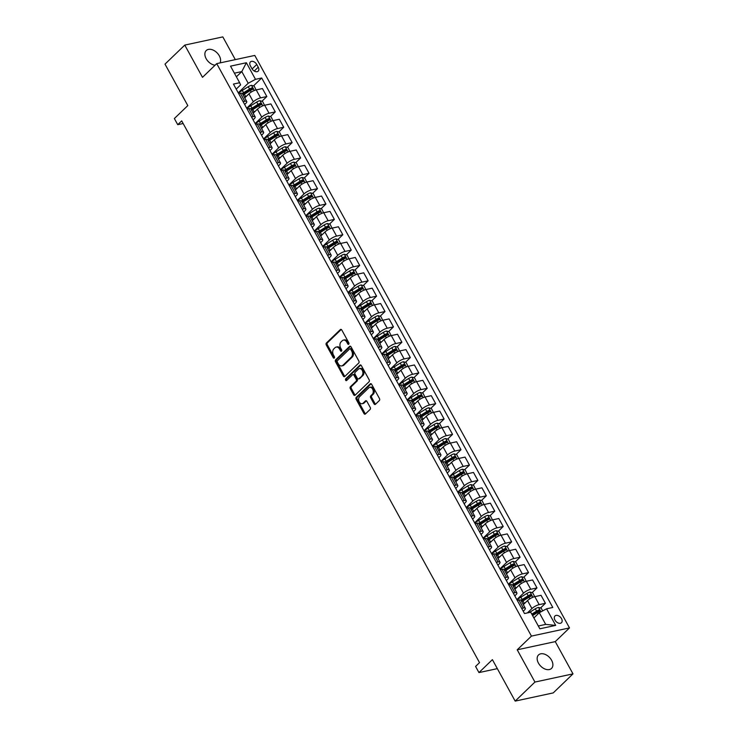 <?xml version="1.0" encoding="UTF-8"?>
<svg xmlns="http://www.w3.org/2000/svg" width="738" height="738" viewBox="0 0 738 738"><rect width="100%" height="100%" fill="white"/><g stroke="black" fill="none" stroke-linecap="round" stroke-linejoin="round"><path stroke-width="1.11" d="M348.76 344.203A1.006 0.701 -102.1 0 0 348.834 342.829L341.795 330.024A1.439 0.996 -102.1 0 0 340.356 329.563L326.39 343.022A1.439 0.996 -102.1 0 0 326.279 344.978L333.318 357.782A1.006 0.701 -102.1 0 0 334.406 356.74L333.493 355.079A4.594 3.192 -102.1 0 1 333.853 348.834L335.015 347.709A4.594 3.192 -102.1 0 1 336.177 347.081A4.594 3.192 -102.1 0 1 339.618 349.175L340.532 350.836A1.006 0.701 -102.1 0 0 341.62 349.784L340.707 348.124A4.594 3.192 -102.1 0 1 341.067 341.879L342.229 340.753A4.594 3.192 -102.1 0 1 343.391 340.126A4.594 3.192 -102.1 0 1 346.842 342.22L347.746 343.88A1.006 0.701 -102.1 0 0 348.76 344.203M551.6 660.27A9.363 6.181 46.1 0 0 538.528 654.947A9.363 6.181 46.1 0 0 538.436 663.102A9.363 6.181 46.1 0 0 551.517 668.425A9.363 6.181 46.1 0 0 551.6 660.27M220.053 62.905A9.363 6.181 46.1 0 0 219.324 55.857A9.363 6.181 46.1 0 0 206.243 50.535A9.363 6.181 46.1 0 0 206.16 58.689A9.363 6.181 46.1 0 0 215.072 65.221M561.517 618.638A4.677 3.09 46.1 0 0 554.976 615.972A4.677 3.09 46.1 0 0 554.939 620.049A4.677 3.09 46.1 0 0 561.47 622.715A4.677 3.09 46.1 0 0 561.517 618.638M374.009 403.843A1.439 0.996 -102.1 0 0 375.448 404.304L379.369 400.522A1.439 0.996 -102.1 0 0 379.48 398.575L371.657 384.341A1.439 0.996 -102.1 0 0 370.218 383.889L356.251 397.348A1.439 0.996 -102.1 0 0 356.14 399.295L363.963 413.529A1.439 0.996 -102.1 0 0 365.402 413.981L370.135 409.424A1.439 0.996 -102.1 0 0 370.245 407.468L366.897 401.38A1.439 0.996 -102.1 0 0 365.458 400.918L363.114 403.188A3.838 2.666 -102.1 0 1 362.146 403.714A3.838 2.666 -102.1 0 1 358.945 401.269A3.838 2.666 -102.1 0 1 359.563 396.73L368.76 387.874A3.838 2.666 -102.1 0 1 369.729 387.349A3.838 2.666 -102.1 0 1 372.921 389.793A3.838 2.666 -102.1 0 1 372.303 394.323L370.771 395.799A1.439 0.996 -102.1 0 0 370.661 397.754L374.009 403.843L375.033 403.621A1.439 0.996 -102.1 0 0 375.568 404.184M235.311 59.621L222.821 36.9L184.768 45.092L165.008 64.132L187.803 105.589L174.362 118.541L177.738 124.685L181.696 120.875L479.525 662.641L475.576 666.442L478.953 672.586L497.338 668.637M534.939 682.06L572.992 673.868L555.262 641.617L517.218 649.809L534.939 682.06L515.179 701.1L492.394 659.643L478.953 672.586M517.218 649.809L531.443 636.101L216.723 63.625L254.776 55.433L569.496 627.909L531.443 636.101M184.768 45.092L202.498 77.333L216.723 63.625M358.751 363.022A1.439 0.996 -102.1 0 0 358.862 361.066L351.039 346.842A1.439 0.996 -102.1 0 0 349.6 346.38L335.633 359.84A1.439 0.996 -102.1 0 0 335.522 361.795L343.345 376.029A1.439 0.996 -102.1 0 0 344.784 376.481L358.751 363.022M361.343 365.596L369.166 379.821A1.439 0.996 -102.1 0 1 369.055 381.777L355.089 395.236A1.439 0.996 -102.1 0 1 353.65 394.775L350.31 388.686A1.439 0.996 -102.1 0 1 350.421 386.73L356.085 381.278A1.439 0.996 -102.1 0 0 356.196 379.323L353.972 375.282A1.439 0.996 -102.1 0 0 352.533 374.821L346.639 380.504A1.006 0.701 -102.1 0 1 345.707 378.815L359.913 365.135A1.439 0.996 -102.1 0 1 361.343 365.596M572.992 673.868L553.232 692.908L515.179 701.1M250.385 65.857L251.87 68.56A4.529 2.998 46.1 0 0 258.199 71.143A4.529 2.998 46.1 0 0 258.245 67.195L256.759 64.492A4.529 2.998 46.1 0 0 250.422 61.909A4.529 2.998 46.1 0 0 250.385 65.857M236.206 89.132L240.597 84.898L239.647 82.73L233.429 84.067L524.506 613.546L530.733 612.208L539.847 628.794L555.686 625.381L545.705 624.403L539.293 612.734L533.952 617.881M239.647 82.73L230.533 66.152L246.372 62.739L255.486 79.326L248.208 83.256L238.254 92.85M253.485 85.912L261.704 77.988L255.486 79.326M261.704 77.988L552.79 607.466L546.563 608.804L555.686 625.381M555.262 641.617L569.496 627.909M177.738 124.685L183.144 123.523M236.381 76.798L241.796 71.586L234.398 73.182M248.208 83.256L241.796 71.586L246.372 62.739M540.511 608.011L545.419 603.287L539.192 604.625A5.849 1.661 151.2 0 0 531.923 608.564L527.393 612.927M545.419 603.287L541.028 595.308L534.801 596.645A5.849 1.661 151.2 0 0 527.532 600.575L523.325 604.634M532.07 592.66L536.978 587.937L530.751 589.275A5.849 1.661 151.2 0 0 523.482 593.204L516.84 599.597M536.978 587.937L532.587 579.948L526.36 581.286A5.849 1.661 151.2 0 0 519.091 585.216L514.884 589.275M523.629 577.3L528.528 572.577L522.31 573.915A5.849 1.661 151.2 0 0 515.032 577.845L508.399 584.247M528.528 572.577L524.146 564.588L517.919 565.935A5.849 1.661 151.2 0 0 510.65 569.865L506.443 573.915M515.189 561.95L520.087 557.218L513.869 558.565A5.849 1.661 151.2 0 0 506.591 562.494L499.958 568.887M520.087 557.218L515.705 549.238L509.478 550.576A5.849 1.661 151.2 0 0 502.2 554.506L497.993 558.565M506.748 546.59L511.646 541.867L505.429 543.205A5.849 1.661 151.2 0 0 498.15 547.135L491.517 553.537M511.646 541.867L507.255 533.878L501.037 535.216A5.849 1.661 151.2 0 0 493.759 539.155L489.552 543.205M498.307 531.231L503.205 526.508L496.988 527.845A5.849 1.661 151.2 0 0 489.709 531.784L483.076 538.177M503.205 526.508L498.814 518.528L492.597 519.866A5.849 1.661 151.2 0 0 485.318 523.795L481.111 527.855M489.866 515.88L494.764 511.157L488.547 512.495A5.849 1.661 151.2 0 0 481.268 516.425L474.635 522.818M494.764 511.157L490.373 503.168L484.156 504.506A5.849 1.661 151.2 0 0 476.877 508.436L472.671 512.495M481.425 500.521L486.324 495.798L480.097 497.135A5.849 1.661 151.2 0 0 472.827 501.065L466.185 507.467M486.324 495.798L481.932 487.809L475.715 489.156A5.849 1.661 151.2 0 0 468.436 493.085L464.23 497.135M472.975 485.17L477.883 480.438L471.656 481.785A5.849 1.661 151.2 0 0 464.386 485.715L457.744 492.108M477.883 480.438L473.492 472.458L467.265 473.796A5.849 1.661 151.2 0 0 459.995 477.726L455.789 481.785M464.534 469.811L469.442 465.088L463.215 466.425A5.849 1.661 151.2 0 0 455.946 470.355L449.304 476.757M469.442 465.088L465.051 457.099L458.824 458.436A5.849 1.661 151.2 0 0 451.555 462.375L447.348 466.425M456.093 454.451L460.992 449.728L454.774 451.066A5.849 1.661 151.2 0 0 447.496 455.005L440.863 461.398M460.992 449.728L456.61 441.748L450.383 443.086A5.849 1.661 151.2 0 0 443.114 447.016L438.907 451.066M447.652 439.101L452.551 434.378L446.333 435.715A5.849 1.661 151.2 0 0 439.055 439.645L432.422 446.038M452.551 434.378L448.16 426.389L441.942 427.726A5.849 1.661 151.2 0 0 434.664 431.656L430.457 435.715A9.29 2.638 151.2 0 1 430.632 435.54M439.211 423.741L444.11 419.018L437.892 420.356A5.849 1.661 151.2 0 0 430.614 424.285L423.981 430.688M444.11 419.018L439.719 411.029L433.501 412.376A5.849 1.661 151.2 0 0 426.223 416.306L422.016 420.356A9.29 2.638 151.2 0 1 422.191 420.19M430.771 408.382L435.669 403.658L429.451 405.005A5.849 1.661 151.2 0 0 422.173 408.935L415.54 415.328M435.669 403.658L431.278 395.679L425.06 397.016A5.849 1.661 151.2 0 0 417.782 400.946L413.575 405.005M422.33 393.031L427.228 388.308L421.011 389.646A5.849 1.661 151.2 0 0 413.732 393.575L407.09 399.968M427.228 388.308L422.837 380.319L416.619 381.657A5.849 1.661 151.2 0 0 409.341 385.596L405.134 389.646M413.88 377.671L418.787 372.948L412.56 374.286A5.849 1.661 151.2 0 0 405.291 378.225L398.649 384.618M418.787 372.948L414.396 364.969L408.179 366.306A5.849 1.661 151.2 0 0 400.9 370.236L396.693 374.286M405.439 362.321L410.346 357.598L404.12 358.936A5.849 1.661 151.2 0 0 396.85 362.865L390.208 369.258M410.346 357.598L405.955 349.609L399.728 350.947A5.849 1.661 151.2 0 0 392.459 354.877L388.253 358.936M396.998 346.961L401.906 342.238L395.679 343.576A5.849 1.661 151.2 0 0 388.409 347.506L381.767 353.908M401.906 342.238L397.514 334.249L391.288 335.587A5.849 1.661 151.2 0 0 384.018 339.526L379.812 343.576M388.557 331.602L393.455 326.879L387.238 328.216A5.849 1.661 151.2 0 0 379.959 332.155L373.327 338.548M393.455 326.879L389.074 318.899L382.847 320.237A5.849 1.661 151.2 0 0 375.577 324.166L371.371 328.226M380.116 316.251L385.015 311.528L378.797 312.866A5.849 1.661 151.2 0 0 371.518 316.796L364.886 323.189M385.015 311.528L380.624 303.539L374.406 304.877A5.849 1.661 151.2 0 0 367.127 308.816L362.921 312.866M371.675 300.892L376.574 296.169L370.356 297.506A5.849 1.661 151.2 0 0 363.078 301.436L356.445 307.838M376.574 296.169L372.183 288.189L365.965 289.527A5.849 1.661 151.2 0 0 358.686 293.456L354.48 297.506M363.234 285.541L368.133 280.809L361.915 282.156A5.849 1.661 151.2 0 0 354.637 286.086L348.004 292.479M368.133 280.809L363.742 272.829L357.524 274.167A5.849 1.661 151.2 0 0 350.246 278.097L346.039 282.156M354.793 270.182L359.692 265.459L353.474 266.796A5.849 1.661 151.2 0 0 346.196 270.726L339.554 277.128M359.692 265.459L355.301 257.47L349.083 258.807A5.849 1.661 151.2 0 0 341.805 262.746L337.598 266.796A9.29 2.638 151.2 0 1 337.773 266.63M346.343 254.822L351.251 250.099L345.024 251.437A5.849 1.661 151.2 0 0 337.755 255.376L331.113 261.769M351.251 250.099L346.86 242.119L340.642 243.457A5.849 1.661 151.2 0 0 333.364 247.387L329.157 251.446A9.29 2.638 151.2 0 1 329.332 251.271M337.903 239.472L342.81 234.749L336.583 236.086A5.849 1.661 151.2 0 0 329.314 240.016L322.672 246.409M342.81 234.749L338.419 226.76L332.192 228.097A5.849 1.661 151.2 0 0 324.923 232.027L320.716 236.086A9.29 2.638 151.2 0 1 320.892 235.92M329.462 224.112L334.369 219.389L328.142 220.727A5.849 1.661 151.2 0 0 320.873 224.656L314.231 231.059M334.369 219.389L329.978 211.4L323.751 212.747A5.849 1.661 151.2 0 0 316.482 216.677L312.275 220.727A9.29 2.638 151.2 0 1 312.451 220.561M321.021 208.762L325.919 204.029L319.702 205.376A5.849 1.661 151.2 0 0 312.423 209.306L305.79 215.699M325.919 204.029L321.537 196.05L315.31 197.387A5.849 1.661 151.2 0 0 308.041 201.317L303.835 205.376M312.58 193.402L317.478 188.679L311.261 190.017A5.849 1.661 151.2 0 0 303.982 193.946L297.349 200.349M317.478 188.679L313.087 180.69L306.87 182.028A5.849 1.661 151.2 0 0 299.591 185.967L295.385 190.017M304.139 178.042L309.038 173.319L302.82 174.657A5.849 1.661 151.2 0 0 295.541 178.596L288.909 184.989M309.038 173.319L304.646 165.34L298.429 166.677A5.849 1.661 151.2 0 0 291.15 170.607L286.944 174.657M295.698 162.692L300.597 157.969L294.379 159.307A5.849 1.661 151.2 0 0 287.1 163.236L280.468 169.629M300.597 157.969L296.206 149.98L289.988 151.318A5.849 1.661 151.2 0 0 282.709 155.248L278.503 159.307M287.257 147.332L292.156 142.609L285.929 143.947A5.849 1.661 151.2 0 0 278.66 147.877L272.018 154.279M292.156 142.609L287.765 134.62L281.547 135.967A5.849 1.661 151.2 0 0 274.268 139.897L270.062 143.947M278.807 131.973L283.715 127.25L277.488 128.596A5.849 1.661 151.2 0 0 270.219 132.526L263.577 138.919M283.715 127.25L279.324 119.27L273.106 120.608A5.849 1.661 151.2 0 0 265.828 124.537L261.621 128.596M270.366 116.622L275.274 111.899L269.047 113.237A5.849 1.661 151.2 0 0 261.778 117.167L255.136 123.56M275.274 111.899L270.883 103.91L264.656 105.248A5.849 1.661 151.2 0 0 257.387 109.187L253.18 113.237M261.925 101.263L266.833 96.54L260.606 97.877A5.849 1.661 151.2 0 0 253.328 101.816L246.695 108.209M266.833 96.54L262.442 88.56L256.215 89.898A5.849 1.661 151.2 0 0 248.946 93.827L244.739 97.877M538.306 625.999L545.705 624.403M244.647 104.482L245.726 103.449A5.849 1.661 151.2 0 0 246.732 101.521A5.849 1.661 151.2 0 0 244.767 101.29L243.088 101.65M253.088 119.842L254.167 118.809A5.849 1.661 151.2 0 0 255.173 116.872A5.849 1.661 151.2 0 0 253.217 116.641L251.529 117.01M261.529 135.192L262.608 134.159A5.849 1.661 151.2 0 0 263.623 132.231A5.849 1.661 151.2 0 0 261.658 132.001L259.97 132.36M269.979 150.552L271.049 149.519A5.849 1.661 151.2 0 0 272.064 147.582A5.849 1.661 151.2 0 0 270.099 147.36L268.42 147.72M278.42 165.912L279.49 164.878A5.849 1.661 151.2 0 0 280.505 162.941A5.849 1.661 151.2 0 0 278.54 162.711L276.861 163.07M286.861 181.262L287.931 180.229A5.849 1.661 151.2 0 0 288.945 178.301A5.849 1.661 151.2 0 0 286.981 178.07L285.302 178.43M295.301 196.622L296.372 195.588A5.849 1.661 151.2 0 0 297.386 193.651A5.849 1.661 151.2 0 0 295.421 193.421L293.742 193.79M303.742 211.981L304.812 210.939A5.849 1.661 151.2 0 0 305.827 209.011A5.849 1.661 151.2 0 0 303.862 208.78L302.183 209.14M312.183 227.332L313.263 226.298A5.849 1.661 151.2 0 0 314.268 224.361A5.849 1.661 151.2 0 0 312.303 224.14L310.624 224.5M320.624 242.691L321.703 241.658A5.849 1.661 151.2 0 0 322.709 239.721A5.849 1.661 151.2 0 0 320.753 239.49L319.065 239.85M329.065 258.042L330.144 257.009A5.849 1.661 151.2 0 0 331.159 255.08A5.849 1.661 151.2 0 0 329.194 254.85L327.515 255.21M337.515 273.401L338.585 272.368A5.849 1.661 151.2 0 0 339.6 270.431A5.849 1.661 151.2 0 0 337.635 270.2L335.956 270.569M345.956 288.761L347.026 287.719A5.849 1.661 151.2 0 0 348.041 285.791A5.849 1.661 151.2 0 0 346.076 285.56L344.397 285.92M354.397 304.111L355.467 303.078A5.849 1.661 151.2 0 0 356.482 301.141A5.849 1.661 151.2 0 0 354.517 300.919L352.838 301.279M362.838 319.471L363.908 318.438A5.849 1.661 151.2 0 0 364.923 316.501A5.849 1.661 151.2 0 0 362.958 316.27L361.279 316.63M371.279 334.821L372.349 333.788A5.849 1.661 151.2 0 0 373.363 331.86A5.849 1.661 151.2 0 0 371.399 331.63L369.72 331.989M379.719 350.181L380.799 349.148A5.849 1.661 151.2 0 0 381.804 347.211A5.849 1.661 151.2 0 0 379.839 346.98L378.16 347.349M388.16 365.541L389.24 364.498A5.849 1.661 151.2 0 0 390.245 362.57A5.849 1.661 151.2 0 0 388.289 362.34L386.601 362.699M396.601 380.891L397.681 379.858A5.849 1.661 151.2 0 0 398.695 377.93A5.849 1.661 151.2 0 0 396.73 377.699L395.051 378.059M405.051 396.251L406.121 395.217A5.849 1.661 151.2 0 0 407.136 393.28A5.849 1.661 151.2 0 0 405.171 393.05L403.492 393.419M413.492 411.601L414.562 410.568A5.849 1.661 151.2 0 0 415.577 408.64A5.849 1.661 151.2 0 0 413.612 408.409L411.933 408.769M421.933 426.961L423.003 425.927A5.849 1.661 151.2 0 0 424.018 423.99A5.849 1.661 151.2 0 0 422.053 423.769L420.374 424.129M430.374 442.32L431.444 441.287A5.849 1.661 151.2 0 0 432.459 439.35A5.849 1.661 151.2 0 0 430.494 439.119L428.815 439.479M438.815 457.671L439.885 456.637A5.849 1.661 151.2 0 0 440.9 454.709A5.849 1.661 151.2 0 0 438.935 454.479L437.256 454.839M447.256 473.03L448.335 471.997A5.849 1.661 151.2 0 0 449.341 470.06A5.849 1.661 151.2 0 0 447.376 469.829L445.697 470.198M455.697 488.381L456.776 487.348A5.849 1.661 151.2 0 0 457.781 485.42A5.849 1.661 151.2 0 0 455.826 485.189L454.138 485.549M464.137 503.74L465.217 502.707A5.849 1.661 151.2 0 0 466.231 500.77A5.849 1.661 151.2 0 0 464.267 500.548L462.588 500.908M472.588 519.1L473.658 518.067A5.849 1.661 151.2 0 0 474.672 516.13A5.849 1.661 151.2 0 0 472.707 515.899L471.029 516.259M481.028 534.45L482.099 533.417A5.849 1.661 151.2 0 0 483.113 531.489A5.849 1.661 151.2 0 0 481.148 531.259L479.469 531.618M489.469 549.81L490.539 548.777A5.849 1.661 151.2 0 0 491.554 546.84A5.849 1.661 151.2 0 0 489.589 546.609L487.91 546.978M497.91 565.17L498.98 564.127A5.849 1.661 151.2 0 0 499.995 562.199A5.849 1.661 151.2 0 0 498.03 561.969L496.351 562.328M506.351 580.52L507.43 579.487A5.849 1.661 151.2 0 0 508.436 577.55A5.849 1.661 151.2 0 0 506.471 577.328L504.792 577.688M514.792 595.88L515.871 594.846A5.849 1.661 151.2 0 0 516.877 592.909A5.849 1.661 151.2 0 0 514.912 592.679L513.233 593.038M523.233 611.23L524.312 610.197A5.849 1.661 151.2 0 0 525.318 608.269A5.849 1.661 151.2 0 0 523.362 608.038L521.674 608.398M245.726 93.385L249.582 89.667M254.167 108.744L258.032 105.027M262.608 124.095L266.473 120.377M271.058 139.454L274.914 135.737M279.499 154.805L283.355 151.087M287.94 170.164L291.796 166.447M296.381 185.524L300.237 181.806M304.822 200.874L308.678 197.157M313.263 216.234L317.119 212.516M321.703 231.594L325.569 227.867M330.144 246.944L334.01 243.226M338.594 262.304L342.45 258.586M347.035 277.654L350.891 273.936M355.476 293.014L359.332 289.296M363.917 308.373L367.773 304.646M372.358 323.724L376.214 320.006M380.799 339.083L384.664 335.366M389.24 354.434L393.105 350.716M397.681 369.793L401.546 366.076M406.131 385.153L409.987 381.435M414.571 400.503L418.428 396.786M423.012 415.863L426.868 412.145M431.453 431.213L435.309 427.496M439.894 446.573L443.75 442.855M448.335 461.933L452.2 458.215M456.776 477.283L460.641 473.565M465.217 492.643L469.082 488.925M473.667 508.002L477.523 504.275M482.108 523.353L485.964 519.635M490.549 538.712L494.405 534.995M498.989 554.063L502.846 550.345M507.43 569.422L511.286 565.705M515.871 584.782L519.736 581.055M524.312 600.132L528.177 596.415M532.753 615.492L536.618 611.774M243.162 95.008A11.19 3.183 -28.8 0 1 244.37 94.224L250.357 90.516A3.875 1.107 -28.8 0 1 252.664 89.39L251.852 87.914A3.875 1.107 151.2 0 0 249.545 89.049L243.558 92.748A11.19 3.183 151.2 0 0 242.35 93.532A5.849 1.661 151.2 0 0 240.385 93.302L238.697 93.661M251.603 110.368A11.19 3.183 -28.8 0 1 252.811 109.584L258.798 105.875A3.875 1.107 -28.8 0 1 261.104 104.741L260.293 103.274A3.875 1.107 151.2 0 0 257.986 104.399L251.999 108.108A11.19 3.183 151.2 0 0 250.791 108.892A5.849 1.661 151.2 0 0 248.826 108.661L247.138 109.021M260.044 125.718A11.19 3.183 -28.8 0 1 261.252 124.934L267.239 121.235A3.875 1.107 -28.8 0 1 269.545 120.1L268.733 118.624A3.875 1.107 151.2 0 0 266.427 119.759L260.449 123.458A11.19 3.183 151.2 0 0 259.232 124.252A5.849 1.661 151.2 0 0 257.267 124.012L255.588 124.381M268.484 141.078A11.19 3.183 -28.8 0 1 269.702 140.294L275.68 136.585A3.875 1.107 -28.8 0 1 277.986 135.46L277.174 133.984A3.875 1.107 151.2 0 0 274.877 135.109L268.89 138.818A11.19 3.183 151.2 0 0 267.673 139.602A5.849 1.661 151.2 0 0 265.708 139.371L264.029 139.731M280.505 162.941L276.113 154.952A5.849 1.661 151.2 0 0 274.149 154.731L272.47 155.091M285.366 171.788A11.19 3.183 -28.8 0 1 286.584 171.004L292.571 167.295A3.875 1.107 -28.8 0 1 294.868 166.17L294.065 164.694A3.875 1.107 151.2 0 0 291.759 165.829L285.772 169.528A11.19 3.183 151.2 0 0 284.554 170.312A5.849 1.661 151.2 0 0 282.589 170.081L280.91 170.441M293.807 187.148A11.19 3.183 -28.8 0 1 295.025 186.363L301.012 182.655A3.875 1.107 -28.8 0 1 303.318 181.52L302.506 180.054A3.875 1.107 151.2 0 0 300.2 181.179L294.213 184.887A11.19 3.183 151.2 0 0 292.995 185.672A5.849 1.661 151.2 0 0 291.03 185.441L289.351 185.801M302.248 202.498A11.19 3.183 -28.8 0 1 303.466 201.714L309.453 198.015A3.875 1.107 -28.8 0 1 311.759 196.88L310.947 195.404A3.875 1.107 151.2 0 0 308.641 196.539L302.654 200.247A11.19 3.183 151.2 0 0 301.445 201.031A5.849 1.661 151.2 0 0 299.471 200.791L297.792 201.16M310.698 217.858A11.19 3.183 -28.8 0 1 311.906 217.073L317.894 213.365A3.875 1.107 -28.8 0 1 320.2 212.24L319.388 210.764A3.875 1.107 151.2 0 0 317.082 211.889L311.095 215.597A11.19 3.183 151.2 0 0 309.886 216.382A5.849 1.661 151.2 0 0 307.921 216.151L306.233 216.511M319.139 233.217A11.19 3.183 -28.8 0 1 320.347 232.433L326.334 228.725A3.875 1.107 -28.8 0 1 328.641 227.59L327.829 226.123A3.875 1.107 151.2 0 0 325.523 227.249L319.536 230.957A11.19 3.183 151.2 0 0 318.327 231.741A5.849 1.661 151.2 0 0 316.362 231.511L314.683 231.87M327.58 248.568A11.19 3.183 -28.8 0 1 328.788 247.784L334.775 244.075A3.875 1.107 -28.8 0 1 337.081 242.95L336.27 241.474A3.875 1.107 151.2 0 0 333.963 242.608L327.986 246.308A11.19 3.183 151.2 0 0 326.768 247.092A5.849 1.661 151.2 0 0 324.803 246.861L323.124 247.221M336.021 263.927A11.19 3.183 -28.8 0 1 337.238 263.143L343.216 259.435A3.875 1.107 -28.8 0 1 345.522 258.309L344.711 256.833A3.875 1.107 151.2 0 0 342.414 257.959L336.427 261.667A11.19 3.183 151.2 0 0 335.209 262.451A5.849 1.661 151.2 0 0 333.244 262.221L331.565 262.58M344.462 279.287A11.19 3.183 -28.8 0 1 345.679 278.494L351.666 274.794A3.875 1.107 -28.8 0 1 353.963 273.66L353.151 272.184A3.875 1.107 151.2 0 0 350.854 273.318L344.867 277.027A11.19 3.183 151.2 0 0 343.65 277.811A5.849 1.661 151.2 0 0 341.685 277.571L340.006 277.94M352.902 294.637A11.19 3.183 -28.8 0 1 354.12 293.853L360.107 290.145A3.875 1.107 -28.8 0 1 362.404 289.019L361.602 287.543A3.875 1.107 151.2 0 0 359.295 288.669L353.308 292.377A11.19 3.183 151.2 0 0 352.091 293.161A5.849 1.661 151.2 0 0 350.126 292.931L348.447 293.29M361.343 309.997A11.19 3.183 -28.8 0 1 362.561 309.213L368.548 305.504A3.875 1.107 -28.8 0 1 370.854 304.37L370.042 302.903A3.875 1.107 151.2 0 0 367.736 304.028L361.749 307.737A11.19 3.183 151.2 0 0 360.531 308.521A5.849 1.661 151.2 0 0 358.567 308.29L356.888 308.65M373.363 331.86L368.972 323.871A5.849 1.661 151.2 0 0 367.007 323.641L365.328 324M381.804 347.211L377.413 339.231A5.849 1.661 151.2 0 0 375.457 339L373.769 339.36M390.245 362.57L385.863 354.581A5.849 1.661 151.2 0 0 383.898 354.36L382.219 354.72M395.116 371.417A11.19 3.183 -28.8 0 1 396.324 370.633L402.311 366.924A3.875 1.107 -28.8 0 1 404.618 365.799L403.806 364.323A3.875 1.107 151.2 0 0 401.509 365.458L395.522 369.157A11.19 3.183 151.2 0 0 394.304 369.941A5.849 1.661 151.2 0 0 392.339 369.71L390.66 370.07M403.557 386.777A11.19 3.183 -28.8 0 1 404.775 385.992L410.752 382.284A3.875 1.107 -28.8 0 1 413.059 381.149L412.247 379.683A3.875 1.107 151.2 0 0 409.95 380.808L403.963 384.516A11.19 3.183 151.2 0 0 402.745 385.301A5.849 1.661 151.2 0 0 400.78 385.07L399.101 385.43M411.998 402.127A11.19 3.183 -28.8 0 1 413.215 401.343L419.202 397.644A3.875 1.107 -28.8 0 1 421.499 396.509L420.697 395.033A3.875 1.107 151.2 0 0 418.391 396.168L412.404 399.867A11.19 3.183 151.2 0 0 411.186 400.66A5.849 1.661 151.2 0 0 409.221 400.42L407.542 400.789M420.439 417.487A11.19 3.183 -28.8 0 1 421.656 416.702L427.643 412.994A3.875 1.107 -28.8 0 1 429.94 411.869L429.138 410.393A3.875 1.107 151.2 0 0 426.832 411.518L420.844 415.226A11.19 3.183 151.2 0 0 419.627 416.011A5.849 1.661 151.2 0 0 417.662 415.78L415.983 416.14M428.879 432.846A11.19 3.183 -28.8 0 1 430.097 432.053L436.084 428.354A3.875 1.107 -28.8 0 1 438.39 427.219L437.579 425.743A3.875 1.107 151.2 0 0 435.272 426.878L429.285 430.586A11.19 3.183 151.2 0 0 428.068 431.37A5.849 1.661 151.2 0 0 426.103 431.14L424.424 431.499M437.32 448.197A11.19 3.183 -28.8 0 1 438.538 447.412L444.525 443.704A3.875 1.107 -28.8 0 1 446.831 442.579L446.02 441.103A3.875 1.107 151.2 0 0 443.713 442.237L437.726 445.936A11.19 3.183 151.2 0 0 436.518 446.721A5.849 1.661 151.2 0 0 434.544 446.49L432.865 446.85M445.77 463.556A11.19 3.183 -28.8 0 1 446.979 462.772L452.966 459.064A3.875 1.107 -28.8 0 1 455.272 457.929L454.46 456.462A3.875 1.107 151.2 0 0 452.154 457.588L446.167 461.296A11.19 3.183 151.2 0 0 444.959 462.08A5.849 1.661 151.2 0 0 442.994 461.85L441.306 462.209M454.211 478.907A11.19 3.183 -28.8 0 1 455.42 478.123L461.407 474.423A3.875 1.107 -28.8 0 1 463.713 473.289L462.901 471.813A3.875 1.107 151.2 0 0 460.595 472.947L454.608 476.656A11.19 3.183 151.2 0 0 453.4 477.44A5.849 1.661 151.2 0 0 451.435 477.2L449.756 477.569M462.652 494.266A11.19 3.183 -28.8 0 1 463.861 493.482L469.848 489.774A3.875 1.107 -28.8 0 1 472.154 488.648L471.342 487.172A3.875 1.107 151.2 0 0 469.045 488.298L463.058 492.006A11.19 3.183 151.2 0 0 461.84 492.79A5.849 1.661 151.2 0 0 459.875 492.56L458.197 492.919M471.093 509.626A11.19 3.183 -28.8 0 1 472.311 508.842L478.298 505.133A3.875 1.107 -28.8 0 1 480.595 503.999L479.783 502.523A3.875 1.107 151.2 0 0 477.486 503.657L471.499 507.366A11.19 3.183 151.2 0 0 470.281 508.15A5.849 1.661 151.2 0 0 468.316 507.919L466.637 508.279M479.534 524.976A11.19 3.183 -28.8 0 1 480.752 524.192L486.739 520.484A3.875 1.107 -28.8 0 1 489.036 519.358L488.233 517.882A3.875 1.107 151.2 0 0 485.927 519.017L479.94 522.716A11.19 3.183 151.2 0 0 478.722 523.5A5.849 1.661 151.2 0 0 476.757 523.27L475.078 523.629M487.975 540.336A11.19 3.183 -28.8 0 1 489.193 539.552L495.18 535.843A3.875 1.107 -28.8 0 1 497.486 534.718L496.674 533.242A3.875 1.107 151.2 0 0 494.368 534.367L488.381 538.076A11.19 3.183 151.2 0 0 487.163 538.86A5.849 1.661 151.2 0 0 485.198 538.629L483.519 538.989M499.995 562.199L495.604 554.21A5.849 1.661 151.2 0 0 493.639 553.98L491.96 554.349M504.857 571.046A11.19 3.183 -28.8 0 1 506.074 570.262L512.061 566.553A3.875 1.107 -28.8 0 1 514.368 565.428L513.556 563.952A3.875 1.107 151.2 0 0 511.25 565.077L505.262 568.786A11.19 3.183 151.2 0 0 504.054 569.57A5.849 1.661 151.2 0 0 502.08 569.339L500.401 569.699M513.307 586.406A11.19 3.183 -28.8 0 1 514.515 585.621L520.502 581.913A3.875 1.107 -28.8 0 1 522.808 580.778L521.997 579.312A3.875 1.107 151.2 0 0 519.69 580.437L513.703 584.145A11.19 3.183 151.2 0 0 512.495 584.93A5.849 1.661 151.2 0 0 510.53 584.699L508.842 585.059M521.748 601.756A11.19 3.183 -28.8 0 1 522.956 600.972L528.943 597.263A3.875 1.107 -28.8 0 1 531.249 596.138L530.438 594.662A3.875 1.107 151.2 0 0 528.131 595.797L522.153 599.496A11.19 3.183 151.2 0 0 520.936 600.289A5.849 1.661 151.2 0 0 518.971 600.049L517.292 600.409M539.293 612.734L546.563 608.804M348.945 343.89A1.006 0.701 -102.1 0 1 348.779 343.659L347.866 341.998A4.594 3.192 -102.1 0 0 344.415 339.904L343.391 340.126M336.177 347.081L337.201 346.86A4.594 3.192 -102.1 0 1 340.652 348.954L341.565 350.615A1.006 0.701 -102.1 0 0 341.731 350.845M341.26 329.462L327.414 342.801A1.439 0.996 -102.1 0 0 327.303 344.757L334.351 357.561A1.006 0.701 -102.1 0 0 334.517 357.801M350.504 346.279L336.666 359.618A1.439 0.996 -102.1 0 0 336.546 361.574L344.369 375.808A1.439 0.996 -102.1 0 0 344.904 376.371M350.679 349.212A1.006 0.701 -102.1 0 0 349.674 348.899L337.414 360.707A1.006 0.701 -102.1 0 0 337.34 362.072L338.299 363.825A4.594 3.192 -102.1 0 0 341.749 365.919A4.594 3.192 -102.1 0 0 342.902 365.292L351.279 357.21A4.594 3.192 -102.1 0 0 351.648 350.965L350.679 349.212L351.712 348.991A1.006 0.701 -102.1 0 0 350.707 348.677M341.749 365.919L342.773 365.697A4.594 3.192 -102.1 0 0 343.936 365.07L342.902 365.292M351.712 348.991L352.672 350.744A4.594 3.192 -102.1 0 1 352.312 356.989L343.936 365.07M352.893 374.627L353.926 374.406A1.439 0.996 -102.1 0 1 355.006 375.061L357.22 379.101A1.439 0.996 -102.1 0 1 357.109 381.057L351.445 386.509A1.439 0.996 -102.1 0 0 351.334 388.465L354.683 394.553A1.439 0.996 -102.1 0 0 355.218 395.116M360.817 365.033L346.74 378.594A1.006 0.701 -102.1 0 0 346.897 380.264M361.961 375.614A3.838 2.666 -102.1 0 0 362.579 371.076A3.838 2.666 -102.1 0 0 359.378 368.631A3.838 2.666 -102.1 0 0 358.41 369.157L355.172 372.284A1.439 0.996 -102.1 0 0 355.061 374.231L357.284 378.271A1.439 0.996 -102.1 0 0 358.723 378.732L362.985 375.393A3.838 2.666 -102.1 0 0 363.603 370.854A3.838 2.666 -102.1 0 0 360.402 368.41L359.378 368.631M358.364 378.926L359.388 378.705A1.439 0.996 -102.1 0 0 359.747 378.511L358.723 378.732M362.985 375.393L359.747 378.511M369.729 387.349L370.753 387.127A3.838 2.666 -102.1 0 1 373.954 389.572A3.838 2.666 -102.1 0 1 373.336 394.101L371.804 395.577A1.439 0.996 -102.1 0 0 371.694 397.533L375.033 403.621M362.146 403.714L363.179 403.492A3.838 2.666 -102.1 0 0 364.138 402.966L363.114 403.188M366.371 400.817L364.138 402.966M371.122 383.778L357.284 397.127A1.439 0.996 -102.1 0 0 357.164 399.074L364.987 413.308A1.439 0.996 -102.1 0 0 365.522 413.87M256.086 89.925L254.167 86.106L251.437 85.322A3.875 1.107 151.2 0 0 248.263 86.715L242.276 90.414A11.19 3.183 151.2 0 0 238.439 93.191M246.926 95.774L245.653 96.558A11.19 3.183 151.2 0 0 244.444 97.342M242.627 94.04A9.29 2.638 -28.8 0 1 244.112 93.053L250.099 89.344A1.974 0.563 -28.8 0 1 250.717 89.012L251.861 89.316M264.527 105.285L262.608 101.466L259.877 100.672A3.875 1.107 151.2 0 0 256.704 102.065L250.717 105.774A11.19 3.183 151.2 0 0 246.879 108.551M255.366 111.134L254.093 111.918A11.19 3.183 151.2 0 0 252.885 112.702M251.068 109.399A9.29 2.638 -28.8 0 1 252.562 108.412L258.54 104.704A1.974 0.563 -28.8 0 1 259.158 104.362L260.302 104.667M272.968 120.635L271.049 116.816L268.318 116.032A3.875 1.107 151.2 0 0 265.145 117.425L259.158 121.124A11.19 3.183 151.2 0 0 255.32 123.901M263.807 126.484L262.543 127.268A11.19 3.183 151.2 0 0 261.326 128.052M259.508 124.75A9.29 2.638 -28.8 0 1 261.003 123.763L266.99 120.063A1.974 0.563 -28.8 0 1 267.599 119.722L268.743 120.026M281.409 135.995L279.499 132.176L276.759 131.392A3.875 1.107 151.2 0 0 273.595 132.775L267.608 136.484A11.19 3.183 151.2 0 0 263.77 139.261M272.248 141.844L270.984 142.628A11.19 3.183 151.2 0 0 269.767 143.412M267.949 140.109A9.29 2.638 -28.8 0 1 269.444 139.122L275.431 135.414A1.974 0.563 -28.8 0 1 276.04 135.082L277.184 135.386M289.849 151.345L287.94 147.526L285.209 146.742A3.875 1.107 151.2 0 0 282.036 148.135L276.049 151.844A11.19 3.183 151.2 0 0 272.211 154.611M280.689 157.203L279.425 157.987A11.19 3.183 151.2 0 0 278.208 158.771M276.925 156.438A11.19 3.183 -28.8 0 1 278.143 155.644L284.13 151.945A3.875 1.107 -28.8 0 1 286.427 150.81L285.615 149.334A3.875 1.107 151.2 0 0 283.318 150.469L277.331 154.177A11.19 3.183 151.2 0 0 276.113 154.962M276.39 155.46A9.29 2.638 -28.8 0 1 277.885 154.482L283.872 150.773A1.974 0.563 -28.8 0 1 284.481 150.432L285.634 150.737M298.3 166.705L296.381 162.886L293.65 162.102A3.875 1.107 151.2 0 0 290.477 163.495L284.49 167.194A11.19 3.183 151.2 0 0 280.652 169.971M289.13 172.554L287.866 173.338A11.19 3.183 151.2 0 0 286.648 174.122M284.831 170.819A9.29 2.638 -28.8 0 1 286.326 169.832L292.313 166.124A1.974 0.563 -28.8 0 1 292.921 165.792L294.075 166.096M306.74 182.065L304.822 178.245L302.091 177.452A3.875 1.107 151.2 0 0 298.918 178.845L292.931 182.554A11.19 3.183 151.2 0 0 289.093 185.33M297.571 187.913L296.307 188.697A11.19 3.183 151.2 0 0 295.089 189.482M293.272 186.179A9.29 2.638 -28.8 0 1 294.766 185.192L300.753 181.483A1.974 0.563 -28.8 0 1 301.362 181.142L302.515 181.456M315.181 197.415L313.263 193.596L310.532 192.812A3.875 1.107 151.2 0 0 307.359 194.205L301.372 197.913A11.19 3.183 151.2 0 0 297.534 200.681M306.012 203.264L304.748 204.048A11.19 3.183 151.2 0 0 303.539 204.832M301.722 201.529A9.29 2.638 -28.8 0 1 303.207 200.542L309.194 196.843A1.974 0.563 -28.8 0 1 309.812 196.502L310.956 196.806M323.622 212.775L321.703 208.955L318.973 208.171A3.875 1.107 151.2 0 0 315.799 209.555L309.812 213.264A11.19 3.183 151.2 0 0 305.975 216.04M314.462 218.623L313.189 219.407A11.19 3.183 151.2 0 0 311.98 220.192M310.163 216.889A9.29 2.638 -28.8 0 1 311.648 215.902L317.635 212.193A1.974 0.563 -28.8 0 1 318.253 211.861L319.397 212.166M332.063 228.125L330.144 224.306L327.414 223.522A3.875 1.107 151.2 0 0 324.24 224.915L318.253 228.623A11.19 3.183 151.2 0 0 314.416 231.4M322.903 233.983L321.63 234.767A11.19 3.183 151.2 0 0 320.421 235.551M318.604 232.239A9.29 2.638 -28.8 0 1 320.098 231.262L326.076 227.553A1.974 0.563 -28.8 0 1 326.694 227.212L327.838 227.516M340.504 243.485L338.585 239.666L335.855 238.881A3.875 1.107 151.2 0 0 332.681 240.274L326.694 243.974A11.19 3.183 151.2 0 0 322.857 246.75M331.344 249.333L330.08 250.117A11.19 3.183 151.2 0 0 328.862 250.902M327.045 247.599A9.29 2.638 -28.8 0 1 328.539 246.612L334.526 242.903A1.974 0.563 -28.8 0 1 335.135 242.571L336.279 242.876M348.945 258.844L347.035 255.025L344.295 254.241A3.875 1.107 151.2 0 0 341.131 255.625L335.144 259.333A11.19 3.183 151.2 0 0 331.307 262.11M339.784 264.693L338.521 265.477A11.19 3.183 151.2 0 0 337.303 266.261M335.486 262.959A9.29 2.638 -28.8 0 1 336.98 261.972L342.967 258.263A1.974 0.563 -28.8 0 1 343.576 257.931L344.72 258.235M357.386 274.195L355.476 270.376L352.746 269.591A3.875 1.107 151.2 0 0 349.572 270.984L343.585 274.693A11.19 3.183 151.2 0 0 339.748 277.46M348.225 280.043L346.961 280.827A11.19 3.183 151.2 0 0 345.744 281.621M343.926 278.309A9.29 2.638 -28.8 0 1 345.421 277.322L351.408 273.623A1.974 0.563 -28.8 0 1 352.017 273.281L353.17 273.586M365.836 289.554L363.917 285.735L361.186 284.951A3.875 1.107 151.2 0 0 358.013 286.335L352.026 290.043A11.19 3.183 151.2 0 0 348.188 292.82M356.666 295.403L355.402 296.187A11.19 3.183 151.2 0 0 354.185 296.971M352.367 293.669A9.29 2.638 -28.8 0 1 353.862 292.682L359.849 288.973A1.974 0.563 -28.8 0 1 360.458 288.641L361.611 288.945M374.277 304.905L372.358 301.095L369.627 300.301A3.875 1.107 151.2 0 0 366.454 301.694L360.467 305.403A11.19 3.183 151.2 0 0 356.629 308.18M365.107 310.763L363.843 311.547A11.19 3.183 151.2 0 0 362.626 312.331M360.808 309.028A9.29 2.638 -28.8 0 1 362.303 308.041L368.29 304.333A1.974 0.563 -28.8 0 1 368.899 303.991L370.052 304.296M382.718 320.264L380.799 316.445L378.068 315.661A3.875 1.107 151.2 0 0 374.895 317.054L368.908 320.753A11.19 3.183 151.2 0 0 365.07 323.53M373.548 326.113L372.284 326.897A11.19 3.183 151.2 0 0 371.076 327.681M369.784 325.347A11.19 3.183 -28.8 0 1 371.002 324.563L376.989 320.864A3.875 1.107 -28.8 0 1 379.295 319.729L378.483 318.253A3.875 1.107 151.2 0 0 376.177 319.388L370.19 323.087A11.19 3.183 151.2 0 0 368.982 323.881M369.258 324.379A9.29 2.638 -28.8 0 1 370.744 323.392L376.731 319.692A1.974 0.563 -28.8 0 1 377.349 319.351L378.493 319.655M391.158 335.624L389.24 331.805L386.509 331.021A3.875 1.107 151.2 0 0 383.336 332.404L377.349 336.113A11.19 3.183 151.2 0 0 373.511 338.89M381.998 341.473L380.725 342.257A11.19 3.183 151.2 0 0 379.516 343.041M378.234 340.707A11.19 3.183 -28.8 0 1 379.443 339.923L385.43 336.214A3.875 1.107 -28.8 0 1 387.736 335.089L386.924 333.613A3.875 1.107 151.2 0 0 384.618 334.738L378.631 338.447A11.19 3.183 151.2 0 0 377.422 339.231M377.699 339.738A9.29 2.638 -28.8 0 1 379.184 338.751L385.171 335.043A1.974 0.563 -28.8 0 1 385.789 334.711L386.933 335.015M399.599 350.974L397.681 347.155L394.95 346.371A3.875 1.107 151.2 0 0 391.777 347.764L385.789 351.472A11.19 3.183 151.2 0 0 381.952 354.24M390.439 356.823L389.166 357.607A11.19 3.183 151.2 0 0 387.957 358.4M386.675 356.067A11.19 3.183 -28.8 0 1 387.884 355.273L393.871 351.574A3.875 1.107 -28.8 0 1 396.177 350.439L395.365 348.963A3.875 1.107 151.2 0 0 393.059 350.098L387.072 353.806A11.19 3.183 151.2 0 0 385.863 354.591M386.14 355.089A9.29 2.638 -28.8 0 1 387.635 354.102L393.612 350.402A1.974 0.563 -28.8 0 1 394.23 350.061L395.374 350.365M408.04 366.334L406.131 362.515L403.391 361.731A3.875 1.107 151.2 0 0 400.217 363.124L394.24 366.823A11.19 3.183 151.2 0 0 390.393 369.6M398.88 372.183L397.616 372.967A11.19 3.183 151.2 0 0 396.398 373.751M394.581 370.448A9.29 2.638 -28.8 0 1 396.075 369.461L402.062 365.753A1.974 0.563 -28.8 0 1 402.671 365.421L403.815 365.725M416.481 381.694L414.571 377.874L411.832 377.081A3.875 1.107 151.2 0 0 408.668 378.474L402.68 382.183A11.19 3.183 151.2 0 0 398.843 384.959M407.321 387.542L406.057 388.326A11.19 3.183 151.2 0 0 404.839 389.111M403.022 385.808A9.29 2.638 -28.8 0 1 404.516 384.821L410.503 381.112A1.974 0.563 -28.8 0 1 411.112 380.771L412.256 381.076M424.922 397.044L423.012 393.225L420.282 392.441A3.875 1.107 151.2 0 0 417.108 393.834L411.121 397.533A11.19 3.183 151.2 0 0 407.284 400.31M415.762 402.893L414.498 403.677A11.19 3.183 151.2 0 0 413.28 404.461M411.463 401.158A9.29 2.638 -28.8 0 1 412.957 400.171L418.944 396.472A1.974 0.563 -28.8 0 1 419.553 396.131L420.706 396.435M433.372 412.404L431.453 408.584L428.723 407.8A3.875 1.107 151.2 0 0 425.549 409.184L419.562 412.893A11.19 3.183 151.2 0 0 415.725 415.669M424.202 418.252L422.939 419.036A11.19 3.183 151.2 0 0 421.721 419.821M419.904 416.518A9.29 2.638 -28.8 0 1 421.398 415.531L427.385 411.822A1.974 0.563 -28.8 0 1 427.994 411.49L429.147 411.795M441.813 427.754L439.894 423.935L437.164 423.151A3.875 1.107 151.2 0 0 433.99 424.544L428.003 428.252A11.19 3.183 151.2 0 0 424.166 431.02M432.643 433.612L431.379 434.396A11.19 3.183 151.2 0 0 430.162 435.18M428.344 431.868A9.29 2.638 -28.8 0 1 429.839 430.881L435.826 427.182A1.974 0.563 -28.8 0 1 436.435 426.841L437.588 427.145M450.254 443.114L448.335 439.294L445.604 438.51A3.875 1.107 151.2 0 0 442.431 439.903L436.444 443.603A11.19 3.183 151.2 0 0 432.606 446.379M441.084 448.962L439.82 449.746A11.19 3.183 151.2 0 0 438.612 450.531M436.795 447.228A9.29 2.638 -28.8 0 1 438.28 446.241L444.267 442.532A1.974 0.563 -28.8 0 1 444.885 442.2L446.029 442.505M458.695 458.473L456.776 454.654L454.045 453.861A3.875 1.107 151.2 0 0 450.872 455.254L444.885 458.962A11.19 3.183 151.2 0 0 441.047 461.739M449.534 464.322L448.261 465.106A11.19 3.183 151.2 0 0 447.053 465.89M445.235 462.588A9.29 2.638 -28.8 0 1 446.721 461.601L452.708 457.892A1.974 0.563 -28.8 0 1 453.326 457.551L454.47 457.855M467.136 473.824L465.217 470.005L462.486 469.22A3.875 1.107 151.2 0 0 459.313 470.613L453.326 474.313A11.19 3.183 151.2 0 0 449.488 477.089M457.975 479.672L456.702 480.456A11.19 3.183 151.2 0 0 455.494 481.241M453.676 477.938A9.29 2.638 -28.8 0 1 455.171 476.951L461.149 473.252A1.974 0.563 -28.8 0 1 461.767 472.91L462.911 473.215M475.576 489.183L473.667 485.364L470.927 484.58A3.875 1.107 151.2 0 0 467.754 485.964L461.776 489.672A11.19 3.183 151.2 0 0 457.929 492.449M466.416 495.032L465.152 495.816A11.19 3.183 151.2 0 0 463.934 496.6M462.117 493.298A9.29 2.638 -28.8 0 1 463.612 492.311L469.599 488.602A1.974 0.563 -28.8 0 1 470.207 488.27L471.351 488.574M484.017 504.534L482.108 500.715L479.368 499.93A3.875 1.107 151.2 0 0 476.204 501.323L470.217 505.032A11.19 3.183 151.2 0 0 466.379 507.809M474.857 510.392L473.593 511.176A11.19 3.183 151.2 0 0 472.375 511.96M470.558 508.648A9.29 2.638 -28.8 0 1 472.052 507.67L478.04 503.962A1.974 0.563 -28.8 0 1 478.648 503.62L479.792 503.925M492.458 519.893L490.549 516.074L487.818 515.29A3.875 1.107 151.2 0 0 484.645 516.683L478.658 520.382A11.19 3.183 151.2 0 0 474.82 523.159M483.298 525.742L482.034 526.526A11.19 3.183 151.2 0 0 480.816 527.31M478.999 524.008A9.29 2.638 -28.8 0 1 480.493 523.021L486.48 519.312A1.974 0.563 -28.8 0 1 487.089 518.98L488.242 519.284M500.908 535.253L498.989 531.434L496.259 530.65A3.875 1.107 151.2 0 0 493.085 532.033L487.098 535.742A11.19 3.183 151.2 0 0 483.261 538.519M491.739 541.102L490.475 541.886A11.19 3.183 151.2 0 0 489.257 542.67M487.44 539.367A9.29 2.638 -28.8 0 1 488.934 538.38L494.921 534.672A1.974 0.563 -28.8 0 1 495.53 534.34L496.683 534.644M509.349 550.603L507.43 546.784L504.7 546A3.875 1.107 151.2 0 0 501.526 547.393L495.539 551.101A11.19 3.183 151.2 0 0 491.702 553.869M500.18 556.452L498.916 557.236A11.19 3.183 151.2 0 0 497.698 558.029M496.416 555.696A11.19 3.183 -28.8 0 1 497.633 554.902L503.62 551.203A3.875 1.107 -28.8 0 1 505.927 550.068L505.115 548.592A3.875 1.107 151.2 0 0 502.809 549.727L496.822 553.435A11.19 3.183 151.2 0 0 495.604 554.22M495.881 554.718A9.29 2.638 -28.8 0 1 497.375 553.731L503.362 550.031A1.974 0.563 -28.8 0 1 503.971 549.69L505.124 549.995M517.79 565.963L515.871 562.144L513.141 561.36A3.875 1.107 151.2 0 0 509.967 562.743L503.98 566.452A11.19 3.183 151.2 0 0 500.143 569.229M508.62 571.812L507.357 572.596A11.19 3.183 151.2 0 0 506.148 573.38M504.331 570.077A9.29 2.638 -28.8 0 1 505.816 569.09L511.803 565.382A1.974 0.563 -28.8 0 1 512.421 565.05L513.565 565.354M526.231 581.313L524.312 577.503L521.582 576.71A3.875 1.107 151.2 0 0 518.408 578.103L512.421 581.812A11.19 3.183 151.2 0 0 508.583 584.588M517.07 587.171L515.797 587.955A11.19 3.183 151.2 0 0 514.589 588.74M512.772 585.437A9.29 2.638 -28.8 0 1 514.257 584.45L520.244 580.741A1.974 0.563 -28.8 0 1 520.862 580.4L522.006 580.705M534.672 596.673L532.753 592.854L530.022 592.07A3.875 1.107 151.2 0 0 526.849 593.463L520.862 597.162A11.19 3.183 151.2 0 0 517.024 599.939M525.511 602.522L524.238 603.306A11.19 3.183 151.2 0 0 523.03 604.09M521.212 600.787A9.29 2.638 -28.8 0 1 522.707 599.8L528.685 596.092A1.974 0.563 -28.8 0 1 529.303 595.76L530.447 596.064M542.679 610.898L541.203 608.213L538.463 607.429A3.875 1.107 151.2 0 0 535.29 608.813L529.321 612.512M532.587 615.593L537.384 612.623A3.875 1.107 -28.8 0 1 539.69 611.498L538.878 610.022A3.875 1.107 151.2 0 0 536.581 611.147L531.784 614.117M532.043 614.597L537.135 611.451A1.974 0.563 -28.8 0 1 537.744 611.119L538.888 611.424M531.923 608.564L527.532 600.575M523.482 593.204L519.091 585.216M515.032 577.845L510.65 569.865M506.591 562.494L502.2 554.506M498.15 547.135L493.759 539.155M489.709 531.784L485.318 523.795M481.268 516.425L476.877 508.436M472.827 501.065L468.436 493.085M464.386 485.715L459.995 477.726M455.946 470.355L451.555 462.375M447.496 455.005L443.114 447.016M439.055 439.645L434.664 431.656M430.614 424.285L426.223 416.306M422.173 408.935L417.782 400.946M413.732 393.575L409.341 385.596M405.291 378.225L400.9 370.236M396.85 362.865L392.459 354.877M388.409 347.506L384.018 339.526M379.959 332.155L375.577 324.166M371.518 316.796L367.127 308.816M363.078 301.436L358.686 293.456M354.637 286.086L350.246 278.097M346.196 270.726L341.805 262.746M337.755 255.376L333.364 247.387M329.314 240.016L324.923 232.027M320.873 224.656L316.482 216.677M312.423 209.306L308.041 201.317M303.982 193.946L299.591 185.967M295.541 178.596L291.15 170.607M287.1 163.236L282.709 155.248M278.66 147.877L274.268 139.897M270.219 132.526L265.828 124.537M261.778 117.167L257.387 109.187M253.328 101.816L248.946 93.827M244.767 101.29L240.385 93.302M260.606 97.877L256.215 89.898M269.047 113.237L264.656 105.248M253.217 116.641L248.826 108.661M277.488 128.596L273.106 120.608M261.658 132.001L257.267 124.012M285.929 143.947L281.547 135.967M270.099 147.36L265.708 139.371M294.379 159.307L289.988 151.318M278.54 162.711L274.149 154.731M302.82 174.657L298.429 166.677M286.981 178.07L282.589 170.081M311.261 190.017L306.87 182.028M295.421 193.421L291.03 185.441M319.702 205.376L315.31 197.387M303.862 208.78L299.471 200.791M328.142 220.727L323.751 212.747M312.303 224.14L307.921 216.151M336.583 236.086L332.192 228.097M320.753 239.49L316.362 231.511M345.024 251.437L340.642 243.457M329.194 254.85L324.803 246.861M353.474 266.796L349.083 258.807M337.635 270.2L333.244 262.221M361.915 282.156L357.524 274.167M346.076 285.56L341.685 277.571M370.356 297.506L365.965 289.527M354.517 300.919L350.126 292.931M378.797 312.866L374.406 304.877M362.958 316.27L358.567 308.29M387.238 328.216L382.847 320.237M371.399 331.63L367.007 323.641M395.679 343.576L391.288 335.587M379.839 346.98L375.457 339M404.12 358.936L399.728 350.947M388.289 362.34L383.898 354.36M412.56 374.286L408.179 366.306M396.73 377.699L392.339 369.71M421.011 389.646L416.619 381.657M405.171 393.05L400.78 385.07M429.451 405.005L425.06 397.016M413.612 408.409L409.221 400.42M437.892 420.356L433.501 412.376M422.053 423.769L417.662 415.78M446.333 435.715L441.942 427.726M430.494 439.119L426.103 431.14M454.774 451.066L450.383 443.086M438.935 454.479L434.544 446.49M463.215 466.425L458.824 458.436M447.376 469.829L442.994 461.85M471.656 481.785L467.265 473.796M455.826 485.189L451.435 477.2M480.097 497.135L475.715 489.156M464.267 500.548L459.875 492.56M488.547 512.495L484.156 504.506M472.707 515.899L468.316 507.919M496.988 527.845L492.597 519.866M481.148 531.259L476.757 523.27M505.429 543.205L501.037 535.216M489.589 546.609L485.198 538.629M513.869 558.565L509.478 550.576M498.03 561.969L493.639 553.98M522.31 573.915L517.919 565.935M506.471 577.328L502.08 569.339M530.751 589.275L526.36 581.286M514.912 592.679L510.53 584.699M539.192 604.625L534.801 596.645M523.362 608.038L518.971 600.049M252.11 68.966L256.759 64.492M254.25 71.042L258.245 67.195M347.866 341.998L346.842 342.22M341.565 350.615L340.532 350.836M340.652 348.954L339.618 349.175M334.351 357.561L333.318 357.782M327.303 344.757L326.279 344.978M327.414 342.801L326.39 343.022M341.122 329.397L340.356 329.563M348.779 343.659L347.746 343.88M344.369 375.808L343.345 376.029M336.546 361.574L335.522 361.795M336.666 359.618L335.633 359.84M350.375 346.214L349.6 346.38M352.312 356.989L351.279 357.21M352.672 350.744L351.648 350.965M354.683 394.553L353.65 394.775M351.334 388.465L350.31 388.686M351.445 386.509L350.421 386.73M357.109 381.057L356.085 381.278M357.22 379.101L356.196 379.323M355.006 375.061L353.972 375.282M346.74 378.594L345.707 378.815M360.679 364.969L359.913 365.135M371.694 397.533L370.661 397.754M371.804 395.577L370.771 395.799M373.336 394.101L372.303 394.323M366.233 400.752L365.458 400.918M364.987 413.308L363.963 413.529M357.164 399.074L356.14 399.295M357.284 397.127L356.251 397.348M370.993 383.723L370.218 383.889M254.333 90.488L251.501 85.34M243.558 92.748L242.276 90.414M245.653 96.558L244.37 94.224M249.545 89.049L248.263 86.715M251.224 92.093L250.357 90.516M250.717 89.012L251.852 87.914M262.783 105.848L259.951 100.7M251.999 108.108L250.717 105.774M254.093 111.918L252.811 109.584M257.986 104.399L256.704 102.065M259.665 107.444L258.798 105.875M259.158 104.362L260.293 103.274M271.224 121.207L268.392 116.05M260.449 123.458L259.158 121.124M262.543 127.268L261.252 124.934M266.427 119.759L265.145 117.425M268.106 122.803L267.239 121.235M267.599 119.722L268.733 118.624M279.665 136.558L276.833 131.41M268.89 138.818L267.608 136.484M270.984 142.628L269.702 140.294M274.877 135.109L273.595 132.775M276.547 138.163L275.68 136.585M276.04 135.082L277.174 133.984M288.106 151.917L285.274 146.761M277.331 154.177L276.049 151.844M279.425 157.987L278.143 155.644M283.318 150.469L282.036 148.135M284.988 153.513L284.13 151.945M284.481 150.432L285.615 149.334M296.547 167.268L293.715 162.12M285.772 169.528L284.49 167.194M287.866 173.338L286.584 171.004M291.759 165.829L290.477 163.495M293.429 168.873L292.571 167.295M292.921 165.792L294.065 164.694M304.988 182.627L302.156 177.48M294.213 184.887L292.931 182.554M296.307 188.697L295.025 186.363M300.2 181.179L298.918 178.845M301.879 184.223L301.012 182.655M301.362 181.142L302.506 180.054M313.429 197.987L310.597 192.83M302.654 200.247L301.372 197.913M304.748 204.048L303.466 201.714M308.641 196.539L307.359 194.205M310.32 199.583L309.453 198.015M309.812 196.502L310.947 195.404M321.869 213.337L319.037 208.19M311.095 215.597L309.812 213.264M313.189 219.407L311.906 217.073M317.082 211.889L315.799 209.555M318.761 214.942L317.894 213.365M318.253 211.861L319.388 210.764M330.32 228.697L327.488 223.54M319.536 230.957L318.253 228.623M321.63 234.767L320.347 232.433M325.523 227.249L324.24 224.915M327.202 230.293L326.334 228.725M326.694 227.212L327.829 226.123M338.76 244.047L335.928 238.9M327.986 246.308L326.694 243.974M330.08 250.117L328.788 247.784M333.963 242.608L332.681 240.274M335.642 245.653L334.775 244.075M335.135 242.571L336.27 241.474M347.201 259.407L344.369 254.259M336.427 261.667L335.144 259.333M338.521 265.477L337.238 263.143M342.414 257.959L341.131 255.625M344.083 261.003L343.216 259.435M343.576 257.931L344.711 256.833M355.642 274.767L352.81 269.61M344.867 277.027L343.585 274.693M346.961 280.827L345.679 278.494M350.854 273.318L349.572 270.984M352.524 276.363L351.666 274.794M352.017 273.281L353.151 272.184M364.083 290.117L361.251 284.969M353.308 292.377L352.026 290.043M355.402 296.187L354.12 293.853M359.295 288.669L358.013 286.335M360.965 291.722L360.107 290.145M360.458 288.641L361.602 287.543M372.524 305.477L369.692 300.32M361.749 307.737L360.467 305.403M363.843 311.547L362.561 309.213M367.736 304.028L366.454 301.694M369.415 307.073L368.548 305.504M368.899 303.991L370.042 302.903M380.965 320.836L378.133 315.679M370.19 323.087L368.908 320.753M372.284 326.897L371.002 324.563M376.177 319.388L374.895 317.054M377.856 322.432L376.989 320.864M377.349 319.351L378.483 318.253M389.415 336.187L386.583 331.039M378.631 338.447L377.349 336.113M380.725 342.257L379.443 339.923M384.618 334.738L383.336 332.404M386.297 337.792L385.43 336.214M385.789 334.711L386.924 333.613M397.856 351.546L395.024 346.39M387.072 353.806L385.789 351.472M389.166 357.607L387.884 355.273M393.059 350.098L391.777 347.764M394.738 353.142L393.871 351.574M394.23 350.061L395.365 348.963M406.297 366.897L403.465 361.749M395.522 369.157L394.24 366.823M397.616 372.967L396.324 370.633M401.509 365.458L400.217 363.124M403.179 368.502L402.311 366.924M402.671 365.421L403.806 364.323M414.738 382.256L411.905 377.109M403.963 384.516L402.68 382.183M406.057 388.326L404.775 385.992M409.95 380.808L408.668 378.474M411.619 383.852L410.752 382.284M411.112 380.771L412.247 379.683M423.178 397.616L420.346 392.459M412.404 399.867L411.121 397.533M414.498 403.677L413.215 401.343M418.391 396.168L417.108 393.834M420.06 399.212L419.202 397.644M419.553 396.131L420.697 395.033M431.619 412.966L428.787 407.819M420.844 415.226L419.562 412.893M422.939 419.036L421.656 416.702M426.832 411.518L425.549 409.184M428.501 414.571L427.643 412.994M427.994 411.49L429.138 410.393M440.06 428.326L437.228 423.169M429.285 430.586L428.003 428.252M431.379 434.396L430.097 432.053M435.272 426.878L433.99 424.544M436.951 429.922L436.084 428.354M436.435 426.841L437.579 425.743M448.501 443.676L445.669 438.529M437.726 445.936L436.444 443.603M439.82 449.746L438.538 447.412M443.713 442.237L442.431 439.903M445.392 445.282L444.525 443.704M444.885 442.2L446.02 441.103M456.951 459.036L454.119 453.888M446.167 461.296L444.885 458.962M448.261 465.106L446.979 462.772M452.154 457.588L450.872 455.254M453.833 460.632L452.966 459.064M453.326 457.551L454.46 456.462M465.392 474.396L462.56 469.239M454.608 476.656L453.326 474.313M456.702 480.456L455.42 478.123M460.595 472.947L459.313 470.613M462.274 475.992L461.407 474.423M461.767 472.91L462.901 471.813M473.833 489.746L471.001 484.598M463.058 492.006L461.776 489.672M465.152 495.816L463.861 493.482M469.045 488.298L467.754 485.964M470.715 491.351L469.848 489.774M470.207 488.27L471.342 487.172M482.274 505.106L479.442 499.949M471.499 507.366L470.217 505.032M473.593 511.176L472.311 508.842M477.486 503.657L476.204 501.323M479.156 506.702L478.298 505.133M478.648 503.62L479.783 502.523M490.715 520.456L487.883 515.308M479.94 522.716L478.658 520.382M482.034 526.526L480.752 524.192M485.927 519.017L484.645 516.683M487.597 522.061L486.739 520.484M487.089 518.98L488.233 517.882M499.156 535.816L496.323 530.668M488.381 538.076L487.098 535.742M490.475 541.886L489.193 539.552M494.368 534.367L493.085 532.033M496.037 537.412L495.18 535.843M495.53 534.34L496.674 533.242M507.596 551.175L504.764 546.019M496.822 553.435L495.539 551.101M498.916 557.236L497.633 554.902M502.809 549.727L501.526 547.393M504.488 552.771L503.62 551.203M503.971 549.69L505.115 548.592M516.037 566.526L513.205 561.378M505.262 568.786L503.98 566.452M507.357 572.596L506.074 570.262M511.25 565.077L509.967 562.743M512.928 568.131L512.061 566.553M512.421 565.05L513.556 563.952M524.487 581.885L521.655 576.729M513.703 584.145L512.421 581.812M515.797 587.955L514.515 585.621M519.69 580.437L518.408 578.103M521.369 583.481L520.502 581.913M520.862 580.4L521.997 579.312M532.928 597.245L530.096 592.088M522.153 599.496L520.862 597.162M524.238 603.306L522.956 600.972M528.131 595.797L526.849 593.463M529.81 598.841L528.943 597.263M529.303 595.76L530.438 594.662M540.954 611.839L538.537 607.448M536.581 611.147L535.29 608.813M538.085 613.896L537.384 612.623M537.744 611.119L538.878 610.022M246.732 101.521L242.341 93.532M255.173 116.872L250.791 108.892M263.623 132.231L259.232 124.242M272.064 147.582L267.673 139.602M288.945 178.301L284.554 170.312M297.386 193.651L292.995 185.672M305.827 209.011L301.436 201.022M314.268 224.361L309.877 216.382M322.709 239.721L318.327 231.732M331.159 255.08L326.768 247.092M339.6 270.431L335.209 262.451M348.041 285.791L343.65 277.802M356.482 301.141L352.091 293.161M364.923 316.501L360.531 308.521M398.695 377.93L394.304 369.941M407.136 393.28L402.745 385.301M415.577 408.64L411.186 400.651M424.018 423.99L419.627 416.011M432.459 439.35L428.068 431.361M440.9 454.709L436.509 446.721M449.341 470.06L444.949 462.08M457.781 485.42L453.4 477.431M466.231 500.77L461.84 492.79M474.672 516.13L470.281 508.141M483.113 531.489L478.722 523.5M491.554 546.84L487.163 538.86M508.436 577.55L504.045 569.57M516.877 592.909L512.495 584.92M525.318 608.269L520.936 600.28M350.956 348.539L349.932 348.76"/></g></svg>
